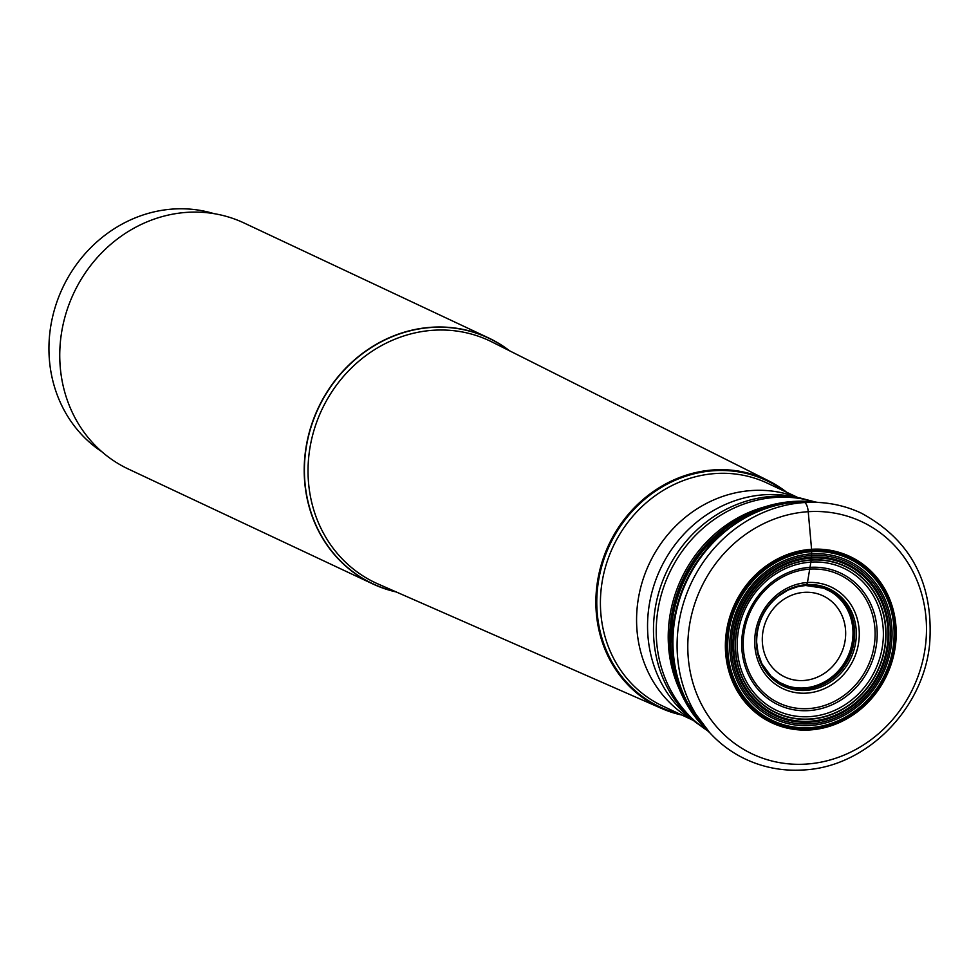 <?xml version="1.0" encoding="UTF-8"?>
<svg xmlns="http://www.w3.org/2000/svg" width="979" height="979" viewBox="0 0 979 979"><rect width="100%" height="100%" fill="white"/><g stroke="black" fill="none" stroke-linecap="round" stroke-linejoin="round"><path stroke-width="1.47" d="M804.958 585.381L806.794 584.647L807.467 582.529L811.554 558.067L811.64 550.076L808.238 511.699A10.279 3.732 -93.7 0 0 804.652 502.533A135.946 124.186 -64.8 0 1 820.329 502.57A135.946 124.186 -64.8 0 1 861.324 513.155C911.302 540.212 934.052 584.01 929.597 644.549C923.013 710.044 865.558 767.316 803.061 769.983C782.857 771.219 763.718 767.622 745.655 759.214A135.946 124.186 115.2 0 1 711.341 734.409A135.946 124.186 115.2 0 1 687.723 591.096A135.946 124.186 115.2 0 1 804.652 502.533L793.908 501.419A131.957 120.552 115.2 0 0 678.655 591.916A131.957 120.552 115.2 0 0 709.751 732.733L682.473 696.265L670.272 650.925A131.565 120.197 115.2 0 0 687.992 706.324M811.554 558.067A82.982 75.811 115.2 0 0 733.699 644.574A82.982 75.811 115.2 0 0 810.135 721.229A82.982 75.811 -64.8 0 0 888.002 634.71A82.982 75.811 -64.8 0 0 811.554 558.067M786.626 492.229A125.801 114.922 -64.8 0 0 768.784 480.909A125.801 114.922 -64.8 0 0 713.911 469.896A125.801 114.922 115.2 0 0 598.964 573.718A125.801 114.922 115.2 0 0 661.78 708.539A125.801 114.922 115.2 0 0 681.886 715.049M488.435 337.865L243.979 222.955A135.946 124.186 115.2 0 0 187.319 212.333A135.946 124.186 115.2 0 0 63.439 322.984A135.946 124.186 115.2 0 0 128.31 469.014L372.766 583.925A135.946 124.186 115.2 0 1 307.895 437.894A135.946 124.186 115.2 0 1 431.763 327.243A135.946 124.186 -64.8 0 1 488.435 337.865A135.946 124.186 -64.8 0 1 509.643 350.837M372.766 583.925A135.946 124.186 115.2 0 0 396.287 591.977M213.85 213.618A132.728 121.261 115.2 0 0 173.503 209.017A132.728 121.261 115.2 0 0 54.763 308.581A132.728 121.261 115.2 0 0 101.902 451.772M761.992 663.872A52.499 47.959 115.2 0 0 762.005 663.909A52.499 47.959 115.2 0 0 804.946 688.69A52.499 47.959 -64.8 0 0 854.202 633.964A52.499 47.959 -64.8 0 0 805.852 585.466A52.499 47.959 115.2 0 0 798.362 586.556A52.499 47.959 115.2 0 0 798.338 586.568A52.499 47.959 115.2 0 1 805.852 585.466L805.864 585.466A52.511 47.971 -64.8 0 1 854.226 633.964A52.511 47.971 -64.8 0 1 804.958 688.714A52.511 47.971 115.2 0 1 761.821 663.529A52.499 47.959 115.2 0 0 761.992 663.872A52.499 47.959 115.2 0 0 804.958 688.702A52.499 47.959 -64.8 0 0 854.214 633.964A52.499 47.959 -64.8 0 0 805.852 585.466A52.511 47.971 115.2 0 0 797.958 586.654A52.511 47.971 115.2 0 0 797.591 586.739A52.511 47.971 115.2 0 0 793.528 587.926M758.236 653.813A52.585 48.032 115.2 0 0 758.48 654.743A52.585 48.032 115.2 0 0 805.056 688.824A52.585 48.032 -64.8 0 0 854.398 634.013A52.585 48.032 -64.8 0 0 805.95 585.442A52.585 48.032 115.2 0 0 789.062 589.688L787.312 590.521A52.597 48.044 115.2 0 1 805.974 585.43L805.974 585.43A52.597 48.044 -64.8 0 1 854.422 634.013A52.597 48.044 -64.8 0 1 805.068 688.849A52.597 48.044 115.2 0 1 758.003 652.871L756.645 642.248A52.731 48.179 115.2 0 0 805.203 689.045A52.731 48.179 -64.8 0 0 854.691 634.074A52.731 48.179 -64.8 0 0 806.109 585.356A52.731 48.179 115.2 0 0 778.268 596.248A52.731 48.179 115.2 0 0 756.645 642.248C756.694 623.55 763.901 608.216 778.268 596.248L787.312 590.521A52.597 48.044 115.2 0 0 783.102 592.87M711.341 734.409L706.508 729.318A133.242 121.726 115.2 0 1 706.434 729.233A133.242 121.726 115.2 0 1 683.379 588.807A133.242 121.726 115.2 0 1 797.971 502.056A133.242 121.726 -64.8 0 1 813.206 502.08A133.242 121.726 -64.8 0 1 813.329 502.092L820.329 502.57M808.238 511.699A128.359 117.26 115.2 0 0 687.796 645.528A128.359 117.26 115.2 0 0 806.035 764.097A128.359 117.26 -64.8 0 0 926.489 630.268A128.359 117.26 -64.8 0 0 808.238 511.699M811.579 549.292A91.879 83.937 -64.8 0 1 896.213 634.159A91.879 83.937 -64.8 0 1 810 729.942A91.879 83.937 115.2 0 1 725.366 645.075A91.879 83.937 115.2 0 1 811.579 549.292M811.64 550.076A91.108 83.239 115.2 0 0 726.149 645.063A91.108 83.239 115.2 0 0 810.074 729.22A91.108 83.239 -64.8 0 0 895.565 634.233A91.108 83.239 -64.8 0 0 811.64 550.076M811.677 551.128A90.068 82.273 -64.8 0 1 894.635 634.319A90.068 82.273 -64.8 0 1 810.135 728.217A90.068 82.273 115.2 0 1 727.164 645.026A90.068 82.273 115.2 0 1 811.677 551.128M811.677 551.691A89.493 81.759 115.2 0 0 727.703 644.99A89.493 81.759 115.2 0 0 810.147 727.654A89.493 81.759 -64.8 0 0 894.121 634.355A89.493 81.759 -64.8 0 0 811.677 551.691M811.652 553.857A87.278 79.74 -64.8 0 1 892.053 634.478A87.278 79.74 -64.8 0 1 810.159 725.476A87.278 79.74 115.2 0 1 729.759 644.855A87.278 79.74 115.2 0 1 811.652 553.857M811.628 555.485A85.626 78.222 115.2 0 0 731.276 644.757A85.626 78.222 115.2 0 0 810.159 723.848A85.626 78.222 -64.8 0 0 890.498 634.576A85.626 78.222 -64.8 0 0 811.628 555.485M811.579 557.161A83.913 76.656 -64.8 0 1 888.883 634.661A83.913 76.656 -64.8 0 1 810.147 722.147A83.913 76.656 115.2 0 1 732.855 644.635A83.913 76.656 115.2 0 1 811.579 557.161M811.371 559.878A81.061 74.049 -64.8 0 1 886.032 634.747A81.061 74.049 -64.8 0 1 809.976 719.247A81.061 74.049 115.2 0 1 735.315 644.378A81.061 74.049 115.2 0 1 811.371 559.878M811.334 560.098A80.804 73.817 115.2 0 0 735.498 644.341A80.804 73.817 115.2 0 0 809.939 718.99A80.804 73.817 -64.8 0 0 885.762 634.747A80.804 73.817 -64.8 0 0 811.334 560.098M810.967 562.117A78.601 71.797 -64.8 0 1 883.376 634.71A78.601 71.797 -64.8 0 1 809.621 716.652A78.601 71.797 115.2 0 1 737.224 644.06A78.601 71.797 115.2 0 1 810.967 562.117M810.061 567.355A72.862 66.56 115.2 0 0 741.703 643.313A72.862 66.56 115.2 0 0 808.813 710.607A72.862 66.56 -64.8 0 0 877.184 634.649A72.862 66.56 -64.8 0 0 810.061 567.355M809.768 569.117A70.941 64.798 -64.8 0 1 875.116 634.637A70.941 64.798 -64.8 0 1 808.556 708.588A70.941 64.798 115.2 0 1 743.208 643.068A70.941 64.798 115.2 0 1 809.768 569.117M807.467 582.529A56.256 51.385 115.2 0 0 754.687 641.172A56.256 51.385 115.2 0 0 806.5 693.132A56.256 51.385 -64.8 0 0 859.281 634.49A56.256 51.385 -64.8 0 0 807.467 582.529M806.794 584.647A53.784 49.134 -64.8 0 1 856.331 634.331A53.784 49.134 -64.8 0 1 805.876 690.391A53.784 49.134 115.2 0 1 756.326 640.719A53.784 49.134 115.2 0 1 806.794 584.647M757.122 648.122A52.597 48.044 115.2 0 0 758.003 652.871L761.65 663.187A52.511 47.971 115.2 0 0 761.821 663.529M797.591 586.739L789.062 589.688A52.585 48.032 115.2 0 0 788.181 590.092M759.973 659.308A52.511 47.971 115.2 0 0 761.65 663.187M762.751 665.328A52.45 47.91 115.2 0 0 763.522 666.675A52.45 47.91 115.2 0 0 804.873 688.604A52.45 47.91 -64.8 0 0 854.08 633.927A52.45 47.91 -64.8 0 0 805.766 585.479A52.45 47.91 115.2 0 0 801.458 585.956A52.45 47.91 115.2 0 0 799.941 586.225M813.928 585.687A52.168 47.653 -64.8 0 1 823.767 588.208A52.168 47.653 -64.8 0 1 851.95 643.79A52.168 47.653 -64.8 0 1 804.053 687.943A52.168 47.653 115.2 0 1 779.48 682.412L771.207 676.318L762.005 663.909M771.268 676.44A52.168 47.653 115.2 0 0 779.48 682.412L786.749 685.63M716.408 534.926A131.492 120.123 115.2 0 0 698.81 554.163A131.492 120.123 115.2 0 0 673.54 607.91A131.492 120.123 115.2 0 0 669.954 633.743M783.8 502.496A131.565 120.197 115.2 0 0 729.832 524.206L729.832 524.206A131.565 120.197 115.2 0 0 670.272 650.925L673.54 607.91C678.227 588.244 686.646 570.329 698.81 554.163L729.832 524.206C749.522 510.585 770.791 502.986 793.663 501.395L818.04 502.411A131.957 120.552 -64.8 0 0 793.908 501.419M709.702 732.671A131.981 120.576 115.2 0 1 678.765 591.867A131.981 120.576 115.2 0 1 794.006 501.432A131.981 120.576 -64.8 0 1 817.942 502.398M817.049 502.337A132.214 120.784 -64.8 0 0 794.875 501.627A132.214 120.784 115.2 0 0 679.781 591.279A132.214 120.784 115.2 0 0 709.077 732.023M707.132 729.967A132.936 121.445 115.2 0 1 682.473 589.456A132.936 121.445 115.2 0 1 797.175 501.982A132.936 121.445 -64.8 0 1 814.222 502.154M804.359 592.332A44.838 40.971 -64.8 0 1 845.672 633.743A44.838 40.971 -64.8 0 1 803.588 680.503A44.838 40.971 115.2 0 1 762.286 639.079A44.838 40.971 115.2 0 1 804.359 592.332M669.844 642.775A127.05 116.073 -64.8 0 1 723.297 529.076M679.047 688.482A127.38 116.366 -64.8 0 1 764.354 506.987M707.548 730.701A127.38 116.366 -64.8 0 1 661.718 593.274A127.38 116.366 -64.8 0 1 775.747 497.405A127.38 116.366 -64.8 0 1 815.054 502.007M800.577 498.115L792.146 496.475A124.798 114.005 115.2 0 0 764.648 494.738A124.798 114.005 115.2 0 0 654.804 582.762A124.798 114.005 115.2 0 0 688.678 716.591L695.31 722.037A126.952 115.975 -64.8 0 1 660.862 585.895A126.952 115.975 -64.8 0 1 772.615 496.341A126.952 115.975 -64.8 0 1 800.577 498.115L815.666 502.08M797.236 497.467A123.097 112.463 115.2 0 0 752.092 490.503A123.097 112.463 115.2 0 0 640.792 587.143A123.097 112.463 115.2 0 0 692.679 719.883M798.118 497.638L767.242 483.124A123.097 112.463 -64.8 0 0 715.93 473.506A123.097 112.463 115.2 0 0 603.749 573.706A123.097 112.463 115.2 0 0 662.502 705.932L693.377 720.446M679.169 713.764A125.104 114.286 115.2 0 1 598.12 583.484A125.104 114.286 115.2 0 1 714.156 470.691A125.104 114.286 -64.8 0 1 783.91 490.956M768.784 480.909L491.911 341.94A133.78 122.204 115.2 0 0 433.562 330.241A133.78 122.204 115.2 0 0 311.322 440.648A133.78 122.204 115.2 0 0 378.127 584.01L661.78 708.539M508.933 350.482A135.787 124.039 115.2 0 0 431.825 327.439A135.787 124.039 115.2 0 0 305.742 450.793A135.787 124.039 115.2 0 0 395.565 591.659M830.89 591.744L823.767 588.208L805.644 585.491L798.362 586.556M708.001 731.129L695.31 722.037"/></g></svg>
